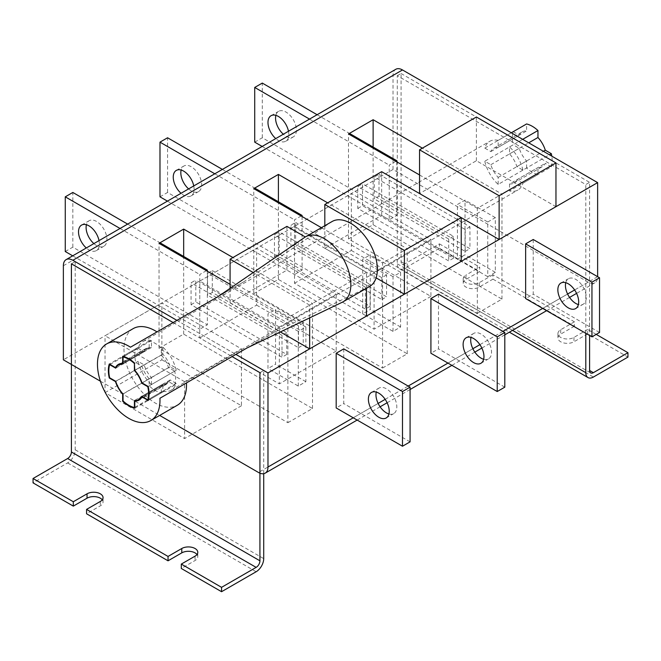 <?xml version="1.0" encoding="UTF-8"?>
<svg xmlns="http://www.w3.org/2000/svg" width="661" height="661" viewBox="0 0 661 661"><rect width="100%" height="100%" fill="white"/><g stroke="black" fill="none" stroke-linecap="round" stroke-linejoin="round"><path stroke-width="0.5" stroke-dasharray="3.31 2.48" d="M196.986 554.521A9.378 5.412 180 0 1 197.788 556.711A9.378 5.412 180 0 1 195.036 560.536L181.304 568.468M102.257 499.832A9.378 5.412 180 0 1 103.058 502.021A9.378 5.412 180 0 1 100.307 505.847L86.574 513.779M173.141 322.568L232.085 356.593M259.93 372.672L263.714 370.482L263.714 473.689M71.413 263.83L75.205 261.649L263.714 370.482M75.205 261.649L75.205 449.786A10.716 6.189 -60 0 1 67.629 462.915L33.05 482.877M492.957 279.149L574.426 326.187L574.426 321.808L492.957 274.778L492.957 279.149L479.225 287.081A9.378 5.412 180 0 1 469.004 288.254A9.378 5.412 180 0 1 463.212 283.255A9.378 5.412 180 0 1 465.964 279.421L479.696 271.489L479.696 267.118L465.964 275.05L465.964 279.421M596.214 334.383L587.687 329.467L587.687 333.838L627.95 357.089M397.286 75.693L401.07 73.503L401.07 261.649A5.362 3.09 120 0 0 402.185 264.103A5.362 3.09 120 0 0 404.863 263.838L439.441 243.876L439.441 248.247L404.863 268.209A10.716 6.189 -60 0 1 399.5 268.746A10.716 6.189 -60 0 1 397.286 263.838L397.286 75.693L585.795 184.535L589.587 182.345L589.587 335.482M401.07 73.503L589.587 182.345M492.957 274.778L479.225 282.701A9.378 5.412 180 0 1 469.004 283.875A9.378 5.412 180 0 1 463.212 278.876A9.378 5.412 180 0 1 465.964 275.05M439.441 243.876L479.696 267.118M587.687 329.467L573.955 337.399A9.378 5.412 180 0 1 563.734 338.572A9.378 5.412 180 0 1 557.942 333.565A9.378 5.412 180 0 1 560.693 329.74L574.426 321.808M439.441 248.247L479.696 271.489M587.687 333.838L573.955 341.77A9.378 5.412 180 0 1 563.734 342.943A9.378 5.412 180 0 1 557.942 337.945A9.378 5.412 180 0 1 560.693 334.111L574.426 326.187M585.795 333.293L585.795 184.535M498.171 184.394L498.171 177.421A20.094 11.601 60 0 1 490.834 164.705L484.794 161.218A28.134 16.244 -120 0 0 498.171 184.394L526.586 167.985A28.134 16.244 -120 0 0 532.27 172.224A28.134 16.244 -120 0 0 537.955 174.554L509.54 190.955A28.134 16.244 -120 0 0 517.918 190.029A28.134 16.244 -120 0 0 522.917 183.229L551.34 166.828A28.134 16.244 -120 0 0 551.803 156.153M522.917 170.108A28.134 16.244 -120 0 0 509.54 146.932L509.54 153.906A20.094 11.601 60 0 1 516.877 166.622L522.917 170.108L549.44 154.79M509.54 146.932L522.686 139.339M162.829 347.099L162.829 354.081A20.094 11.601 60 0 1 170.166 366.789L176.206 370.276A28.134 16.244 -120 0 0 162.829 347.099L161.317 347.975A28.803 16.632 -120 0 0 149.188 340.977L149.188 348.107A20.631 11.915 -120 0 0 144.933 349.058A20.631 11.915 -120 0 0 141.983 352.263L135.811 348.702A28.803 16.632 -120 0 0 135.811 362.699L141.983 366.268A20.631 11.915 -120 0 0 149.188 378.745L149.188 385.875A28.803 16.632 -120 0 0 155.252 390.444A28.803 16.632 -120 0 0 161.317 392.882L134.786 408.192M176.206 370.276L148.171 386.462L174.694 371.151L168.522 367.59A20.631 11.915 -120 0 0 161.317 355.106L161.317 347.975M176.206 383.405L170.166 379.918A20.094 11.601 60 0 1 167.192 383.24A20.094 11.601 60 0 1 162.829 384.157L162.829 391.13A28.134 16.244 -120 0 0 171.216 390.197A28.134 16.244 -120 0 0 176.206 383.405L148.469 399.418M162.829 391.13L134.786 407.316M151.46 384.562L151.46 377.588A20.094 11.601 60 0 1 144.123 364.88L138.083 361.393A28.134 16.244 -120 0 0 151.46 384.562L149.188 385.875M138.083 361.393L135.811 362.699M138.083 348.264L144.123 351.751A20.094 11.601 60 0 1 147.097 348.43A20.094 11.601 60 0 1 151.46 347.512L151.46 340.539A28.134 16.244 -120 0 0 143.082 341.473A28.134 16.244 -120 0 0 138.083 348.264L110.04 364.451M151.46 340.539L123.723 356.552M498.171 140.372A28.134 16.244 -120 0 0 489.784 141.297A28.134 16.244 -120 0 0 484.794 148.097L490.834 151.584A20.094 11.601 60 0 1 493.808 148.262A20.094 11.601 60 0 1 498.171 147.345L498.171 140.372L511.317 132.778M484.794 148.097L513.209 131.688A28.134 16.244 -120 0 0 513.209 144.809L484.794 161.218M513.209 131.688L519.249 135.174A20.094 11.601 60 0 1 522.223 131.853A20.094 11.601 60 0 1 526.586 130.936L526.586 123.962M551.34 166.828L545.3 163.333A20.094 11.601 60 0 1 542.317 166.655A20.094 11.601 60 0 1 537.955 167.572L537.955 174.554M526.586 167.985L526.586 161.011A20.094 11.601 60 0 1 519.249 148.304L513.209 144.809M170.166 366.789L142.132 382.975M162.829 354.081L134.786 370.267M162.829 384.157L134.414 400.558M170.166 379.918L141.751 396.319M144.123 364.88L115.7 381.281M151.46 377.588L123.045 393.997M151.46 347.512L123.045 363.922M144.123 351.751L115.7 368.16M509.54 153.906L528.726 142.834M516.877 166.622L543.4 151.303M522.917 183.229L516.877 179.742L545.3 163.333M516.877 179.742A20.094 11.601 60 0 1 513.903 183.064A20.094 11.601 60 0 1 509.54 183.981L537.955 167.572M509.54 183.981L509.54 190.955M498.171 177.421L526.586 161.011M490.834 164.705L519.249 148.304M490.834 151.584L519.249 135.174M498.171 147.345L526.586 130.936M295.641 244.306L295.641 222.435L290.906 225.17L290.906 247.04L295.641 244.306L386.578 296.814L386.578 274.935L295.641 222.435M386.578 274.935L381.843 277.67L290.906 225.17M381.843 277.67L381.843 299.549L290.906 247.04M381.843 299.549L386.578 296.814M274.422 256.559L279.157 253.824L279.157 231.945L274.422 234.68L274.422 256.559L365.359 309.067L370.094 306.332L279.157 253.824M370.094 306.332L370.094 284.453L279.157 231.945M370.094 284.453L365.359 287.188L274.422 234.68M365.359 287.188L365.359 309.067M212.28 292.435L212.28 270.564L207.537 273.299L207.537 295.17L212.28 292.435L303.217 344.943L303.217 323.064L212.28 270.564M303.217 323.064L298.483 325.799L207.537 273.299M298.483 325.799L298.483 347.678L207.537 295.17M298.483 347.678L303.217 344.943M191.062 304.688L195.796 301.953L195.796 280.074L191.062 282.809L191.062 304.688L281.999 357.196L286.734 354.461L195.796 301.953M286.734 354.461L286.734 332.582L195.796 280.074M286.734 332.582L281.999 335.317L191.062 282.809M281.999 335.317L281.999 357.196M379.001 196.185L379.001 174.306L374.266 177.041L374.266 198.911L379.001 196.185L469.938 248.685L469.938 226.806L379.001 174.306M469.938 226.806L465.204 229.541L374.266 177.041M465.204 229.541L465.204 251.42L374.266 198.911M465.204 251.42L469.938 248.685M357.783 208.43L362.517 205.695L362.517 183.824L357.783 186.551L357.783 208.43L448.72 260.938L453.463 258.203L362.517 205.695M453.463 258.203L453.463 236.324L362.517 183.824M453.463 236.324L448.72 239.059L357.783 186.551M448.72 239.059L448.72 260.938M332.086 221.518A37.512 21.656 -120 0 0 331.285 222.022L244.066 281.611L130.465 347.207M133.15 328.641A44.213 25.523 -120 0 0 126.367 364.071A44.213 25.523 -120 0 0 155.252 403.028A44.213 25.523 -120 0 0 177.355 405.218M186.46 382.942L273.538 332.665L368.755 286.932A37.512 21.656 -120 0 0 369.598 286.486M273.538 332.665L247.016 347.975M244.066 281.611L217.543 296.929M161.317 392.882L161.317 385.751A20.631 11.915 -120 0 0 165.564 384.793A20.631 11.915 -120 0 0 168.522 381.587L174.694 385.156A28.803 16.632 -120 0 0 174.694 371.151M161.317 385.751L135.645 400.566M168.522 381.587L142.371 396.683M149.188 378.745L122.954 393.898M141.983 366.268L115.741 381.414M135.811 348.702L109.28 364.013M141.983 352.263L116.319 367.086M149.188 348.107L123.045 363.203M149.188 340.977L122.665 356.287M161.317 355.106L134.786 370.416M168.522 367.59L141.999 382.901M174.694 385.156L148.171 400.467M275.868 115.336A14.74 8.51 60 0 1 278.611 111.337A14.74 8.51 60 0 1 285.973 112.064A14.74 8.51 60 0 1 295.607 125.053A14.74 8.51 60 0 1 293.344 136.86A14.74 8.51 60 0 1 285.973 136.133A14.74 8.51 60 0 1 283.338 134.216M288.477 131.25A14.74 8.51 60 0 1 285.767 141.231A14.74 8.51 60 0 1 278.397 140.504A14.74 8.51 60 0 1 275.761 138.587M396.807 161.838L396.807 215.436L389.23 219.807L389.23 165.118L395.865 161.284M317.106 114.725L349.446 133.398M309.522 119.096L389.23 165.118M262.161 146.445L389.23 219.807M254.716 142.148L262.293 137.769L396.807 215.436M262.293 137.769L262.293 83.079M188.608 188.906A14.74 8.51 -120 0 0 191.244 190.822A14.74 8.51 -120 0 0 198.614 191.55A14.74 8.51 -120 0 0 200.878 179.742A14.74 8.51 -120 0 0 191.244 166.754A14.74 8.51 -120 0 0 183.882 166.027A14.74 8.51 -120 0 0 181.139 170.034M193.747 185.939A14.74 8.51 60 0 1 191.037 195.929A14.74 8.51 60 0 1 183.667 195.193A14.74 8.51 60 0 1 181.031 193.285M302.085 216.527L302.085 270.126L294.5 274.497L294.5 219.807L301.135 215.982M214.792 173.785L294.5 219.807M167.431 201.134L294.5 274.497M159.987 196.838L167.564 192.458L302.085 270.126M167.564 192.458L167.564 137.769M222.377 169.414L254.716 188.088M93.879 243.595A14.74 8.51 -120 0 0 96.523 245.512A14.74 8.51 -120 0 0 103.884 246.239A14.74 8.51 -120 0 0 106.148 234.432A14.74 8.51 -120 0 0 96.523 221.452A14.74 8.51 -120 0 0 89.152 220.716A14.74 8.51 -120 0 0 86.409 224.723M99.018 240.629A14.74 8.51 60 0 1 96.308 250.618A14.74 8.51 60 0 1 88.938 249.891A14.74 8.51 60 0 1 86.302 247.974M207.356 271.217L207.356 324.815L199.771 329.195L199.771 274.497L206.406 270.671M120.062 228.483L199.771 274.497M72.702 255.824L199.771 329.195M65.257 251.527L72.834 247.156L207.356 324.815M72.834 247.156L72.834 192.458M127.647 224.104L159.987 242.777M565.742 282.693A14.74 8.51 60 0 1 568.485 278.694A14.74 8.51 60 0 1 575.847 279.421A14.74 8.51 60 0 1 585.472 292.41A14.74 8.51 60 0 1 583.217 304.217A14.74 8.51 60 0 1 578.375 304.589M483.654 359.278A14.74 8.51 -120 0 0 488.487 358.906A14.74 8.51 -120 0 0 490.743 347.099A14.74 8.51 -120 0 0 481.117 334.111A14.74 8.51 -120 0 0 473.755 333.384A14.74 8.51 -120 0 0 471.012 337.391M388.924 413.968A14.74 8.51 -120 0 0 393.758 413.596A14.74 8.51 -120 0 0 396.013 401.789A14.74 8.51 -120 0 0 386.388 388.8A14.74 8.51 -120 0 0 379.026 388.073A14.74 8.51 -120 0 0 376.283 392.08M574.632 289.972L597.635 276.686A13.394 7.734 60 0 1 594.859 282.817A13.394 7.734 60 0 1 588.166 282.156L393.022 169.489L393.022 75.42A13.394 7.734 60 0 1 395.799 69.289M533.22 239.497L533.22 294.186L525.644 298.565M438.491 294.186L438.491 348.876L430.914 353.255M343.761 348.876L343.761 403.574L336.185 407.944M287.874 422.71L312.504 408.49L183.667 334.111L159.037 348.33L287.874 422.71L287.874 317.701L312.504 303.482L232.928 257.542M312.504 408.49L312.504 303.482M298.293 386.074L298.293 331.376L305.869 327.005L305.869 381.694L298.293 386.074L267.978 368.565L267.978 313.876L275.554 309.505L275.554 364.194L267.978 368.565M382.603 368.02L407.234 353.8L278.397 279.421L253.766 293.641L382.603 368.02L382.603 263.012L407.234 248.792L327.658 202.853M407.234 353.8L407.234 248.792M393.022 331.376L393.022 276.686L400.599 272.307L400.599 327.005L393.022 331.376L362.707 313.876L362.707 259.186L370.284 254.807L370.284 309.505L362.707 313.876M477.333 313.331L501.963 299.111L373.126 224.732L348.496 238.952L477.333 313.331L477.333 208.322L501.963 194.103L422.387 148.163M501.963 299.111L501.963 194.103M487.752 221.997L495.329 217.618L495.329 272.315L487.752 276.686L487.752 221.997L457.437 204.497L465.013 200.118L465.013 254.807L457.437 259.186L457.437 204.497M100.422 381.215L159.673 415.422M176.933 320.378L235.878 354.412M393.022 169.489L63.365 359.815M230.086 284.346L287.874 317.701M419.545 174.958L477.333 208.322M321.403 227.681L382.603 263.012M278.397 279.421L278.397 201.762M253.766 293.641L253.766 188.633M373.126 224.732L373.126 147.064M348.496 238.952L348.496 133.943M183.667 334.111L183.667 256.451M159.037 348.33L159.037 243.322M495.329 217.618L465.013 200.118M495.329 272.315L465.013 254.807M487.752 276.686L457.437 259.186M599.535 332.475L533.22 294.186M393.022 276.686L362.707 259.186M400.599 272.307L370.284 254.807M400.599 327.005L370.284 309.505M504.806 387.164L438.491 348.876M298.293 331.376L267.978 313.876M305.869 327.005L275.554 309.505M305.869 381.694L275.554 364.194M410.076 441.854L343.761 403.574M324.815 225.715L324.815 248.247L381.653 215.428L461.229 261.376M324.815 248.247L376.126 277.868M381.653 171.678L381.653 215.428M461.229 217.618L419.545 193.557L476.383 160.739L555.959 206.678M476.383 116.989L476.383 160.739M230.086 288.361L230.086 302.936L286.924 270.126L366.5 316.065M230.086 302.936L280.363 331.962M366.5 288.279L366.5 272.307L305.308 236.985M309.662 317.891L309.662 305.126L366.5 272.307M309.662 305.126L253.229 272.547M286.924 226.368L286.924 270.126M279.347 327.005L199.771 281.065L256.608 248.247L336.185 294.186L279.347 327.005L279.347 383.884L199.771 337.945L199.771 281.065M199.771 337.945L256.608 305.126L256.608 248.247M256.608 305.126L336.185 351.065L336.185 294.186M336.185 351.065L279.347 383.884M374.076 272.315L294.5 226.368L351.338 193.557L430.914 239.497L374.076 272.315L374.076 329.195L294.5 283.255L294.5 226.368M294.5 283.255L351.338 250.436L351.338 193.557M351.338 250.436L430.914 296.376L430.914 239.497M430.914 296.376L374.076 329.195M184.617 381.694L105.041 335.755L161.879 302.936L241.455 348.884L184.617 381.694L184.617 438.573L105.041 392.634L105.041 335.755M105.041 392.634L161.879 359.815L161.879 302.936M161.879 359.815L241.455 405.763L241.455 348.884M241.455 405.763L184.617 438.573M195.036 556.165L195.036 560.536M100.307 501.468L100.307 505.847M75.205 449.786L263.714 558.619M67.629 462.915L256.137 571.748M401.07 261.649L404.863 263.838M404.863 268.209L593.371 377.051M397.286 263.838L512.515 330.36M560.693 329.74L560.693 334.111M573.955 337.399L573.955 341.77M479.225 282.701L479.225 287.081M368.755 286.932L342.233 302.242M331.285 222.022L304.762 237.332M353.238 417.793L378.133 403.417M385.173 399.351L408.176 386.074M447.968 363.096L472.863 348.727M479.903 344.662L502.905 331.376M542.698 308.406L567.592 294.029M63.365 265.747L393.022 75.42M588.166 282.156L258.509 472.483M197.788 552.332L197.788 556.711M103.058 497.642L103.058 502.021M402.185 264.103L590.694 372.936M399.5 268.746L509.375 332.177M557.942 333.565L557.942 337.945M463.212 278.876L463.212 283.255M171.216 390.197L517.918 190.029M143.082 341.473L489.784 141.297M167.192 383.24L141.107 398.294M147.097 348.43L121.013 363.492M513.903 183.064L542.317 166.655M493.808 148.262L522.223 131.853M165.564 384.793L139.041 400.112M144.933 349.058L118.41 364.376M271.035 115.708L278.611 111.337M285.767 141.231L293.344 136.86M176.305 170.406L183.882 166.027M191.037 195.929L198.614 191.55M81.576 225.095L89.152 220.716M96.308 250.618L103.884 246.239M560.9 283.065L568.485 278.694M466.17 337.754L473.755 333.384M371.441 392.452L379.026 388.073M386.181 417.975L393.758 413.596M480.911 363.286L488.487 358.906M575.64 308.588L583.217 304.217M594.859 282.817L576.582 293.377M569.567 297.425L546.614 310.67M504.806 334.813L481.852 348.066M474.838 352.115L451.884 365.368M410.076 389.511L387.123 402.756M380.108 406.804L357.163 420.057"/><path stroke-width="0.99" d="M73.313 501.74L73.313 506.119L33.05 482.877L33.05 478.498L73.313 501.74L87.045 493.817A9.378 5.412 180 0 1 100.307 493.817A9.378 5.412 180 0 1 103.058 497.642A9.378 5.412 180 0 1 100.307 501.468L86.574 509.4L86.574 513.779L168.043 560.809L181.775 552.877A9.378 5.412 180 0 1 195.036 552.877A9.378 5.412 180 0 1 196.986 554.521M86.574 509.4L168.043 556.438L181.775 548.506A9.378 5.412 180 0 1 195.036 548.506A9.378 5.412 180 0 1 197.788 552.332A9.378 5.412 180 0 1 195.036 556.165L181.304 564.089L221.559 587.34L256.137 567.378A5.362 3.09 120 0 0 259.93 560.809L259.93 372.672L232.085 356.593M73.313 506.119L87.045 498.187A9.378 5.412 180 0 1 100.307 498.187A9.378 5.412 180 0 1 102.257 499.832M168.043 556.438L168.043 560.809M33.05 478.498L67.629 458.536A5.362 3.09 120 0 0 71.413 451.975L71.413 263.83L173.141 322.568M263.714 473.689L263.714 558.619A10.716 6.189 -60 0 1 256.137 571.748L221.559 591.711L221.559 587.34M181.304 564.089L181.304 568.468L221.559 591.711M596.214 334.383L627.95 352.71L627.95 357.089L593.371 377.051A10.716 6.189 -60 0 1 588.017 377.58A10.716 6.189 -60 0 1 585.795 372.672L585.795 333.293M589.587 335.482L589.587 370.482A5.362 3.09 120 0 0 590.694 372.936A5.362 3.09 120 0 0 593.371 372.672L627.95 352.71M110.04 364.451L109.66 364.674A28.134 16.244 -120 0 0 109.66 377.795L115.7 381.281A20.094 11.601 60 0 0 123.045 393.997L123.045 400.971A28.134 16.244 -120 0 0 128.73 405.21A28.134 16.244 -120 0 0 134.414 407.54L134.786 407.316M551.803 156.153A28.134 16.244 -120 0 0 551.34 153.699L549.44 154.79M522.686 139.339L537.955 130.523A28.134 16.244 -120 0 0 532.27 126.284A28.134 16.244 -120 0 0 526.586 123.962L511.317 132.778M134.786 363.286A28.803 16.632 -120 0 0 122.665 356.287L122.665 363.418A20.631 11.915 -120 0 0 118.41 364.376A20.631 11.915 -120 0 0 115.46 367.582L109.28 364.013A28.803 16.632 -120 0 0 109.28 378.018L115.46 381.579A20.631 11.915 -120 0 0 122.665 394.063L122.665 401.194A28.803 16.632 -120 0 0 128.73 405.755A28.803 16.632 -120 0 0 134.786 408.192L134.786 401.062A20.631 11.915 -120 0 0 139.041 400.112A20.631 11.915 -120 0 0 141.999 396.906L148.171 400.467A28.803 16.632 -120 0 0 148.171 386.462L141.999 382.901A20.631 11.915 -120 0 0 134.786 370.416L134.414 363.509A28.134 16.244 -120 0 0 128.73 359.27A28.134 16.244 -120 0 0 123.045 356.948L123.723 356.552M148.171 386.462L147.791 386.685A28.134 16.244 -120 0 1 147.791 399.814L141.751 396.319A20.094 11.601 60 0 1 138.777 399.641A20.094 11.601 60 0 1 134.414 400.558L134.414 407.54M148.469 399.418L147.791 399.814M537.955 130.523L537.955 137.496A20.094 11.601 60 0 1 545.3 150.212L551.34 153.699M109.66 364.674L115.7 368.16A20.094 11.601 60 0 1 118.683 364.839A20.094 11.601 60 0 1 123.045 363.922L123.045 356.948M134.414 363.509L134.414 370.482A20.094 11.601 60 0 1 141.751 383.198L147.791 386.685M528.726 142.834L537.955 137.496M543.4 151.303L545.3 150.212M156.988 331.888A44.213 25.523 -120 0 0 155.252 330.83A44.213 25.523 -120 0 0 133.15 328.641L106.619 343.951A44.213 25.523 -120 0 0 99.844 379.381A44.213 25.523 -120 0 0 128.73 418.339A44.213 25.523 -120 0 0 150.832 420.528A44.213 25.523 -120 0 0 159.937 398.252L247.016 347.975L342.233 302.242A37.512 21.656 -120 0 0 343.076 301.796A37.512 21.656 -120 0 0 343.076 258.484A37.512 21.656 -120 0 0 305.564 236.828A37.512 21.656 -120 0 0 304.762 237.332L217.543 296.929L130.465 347.207A44.213 25.523 -120 0 0 128.73 346.141A44.213 25.523 -120 0 0 106.619 343.951M343.076 301.796L369.598 286.486A37.512 21.656 -120 0 0 369.598 243.174A37.512 21.656 -120 0 0 332.086 221.518L305.564 236.828M150.832 420.528L177.355 405.218A44.213 25.523 -120 0 0 186.46 382.942L159.937 398.252M135.645 400.566L134.786 401.062M116.319 367.086L115.46 367.582M283.338 134.216A14.74 8.51 60 0 1 275.868 115.336M275.761 138.587A14.74 8.51 60 0 1 268.341 125.813A14.74 8.51 60 0 1 271.035 115.708A14.74 8.51 60 0 1 278.397 116.443A14.74 8.51 60 0 1 288.477 131.25M395.865 161.284L396.807 160.739L396.807 161.838M309.522 119.096L254.716 87.45L262.293 83.079L317.106 114.725M349.446 133.398L396.807 160.739M254.716 87.45L254.716 142.148L262.161 146.445M181.139 170.034A14.74 8.51 -120 0 0 188.608 188.906M181.031 193.285A14.74 8.51 60 0 1 173.612 180.503A14.74 8.51 60 0 1 176.305 170.406A14.74 8.51 60 0 1 183.667 171.133A14.74 8.51 60 0 1 193.747 185.939M301.135 215.982L302.085 215.428L302.085 216.527M222.377 169.414L167.564 137.769L159.987 142.148L214.792 173.785M159.987 142.148L159.987 196.838L167.431 201.134M254.716 188.088L302.085 215.428M86.409 224.723A14.74 8.51 -120 0 0 93.879 243.595M86.302 247.974A14.74 8.51 60 0 1 78.882 235.2A14.74 8.51 60 0 1 81.576 225.095A14.74 8.51 60 0 1 88.938 225.822A14.74 8.51 60 0 1 99.018 240.629M206.406 270.671L207.356 270.126L207.356 271.217M127.647 224.104L72.834 192.458L65.257 196.838L120.062 228.483M65.257 196.838L65.257 251.527L72.702 255.824M159.987 242.777L207.356 270.126M578.375 304.589A14.74 8.51 60 0 1 575.847 303.482A14.74 8.51 60 0 1 565.742 282.693M568.27 307.861A14.74 8.51 60 0 1 558.644 294.872A14.74 8.51 60 0 1 560.9 283.065A14.74 8.51 60 0 1 568.27 283.792A14.74 8.51 60 0 1 577.896 296.781A14.74 8.51 60 0 1 575.64 308.588A14.74 8.51 60 0 1 568.27 307.861M471.012 337.391A14.74 8.51 -120 0 0 481.117 358.179A14.74 8.51 -120 0 0 483.654 359.278M473.54 362.55A14.74 8.51 60 0 1 463.915 349.57A14.74 8.51 60 0 1 466.17 337.754A14.74 8.51 60 0 1 473.54 338.49A14.74 8.51 60 0 1 483.166 351.47A14.74 8.51 60 0 1 480.911 363.286A14.74 8.51 60 0 1 473.54 362.55M376.283 392.08A14.74 8.51 -120 0 0 386.388 412.869A14.74 8.51 -120 0 0 388.924 413.968M378.811 417.24A14.74 8.51 60 0 1 369.185 404.259A14.74 8.51 60 0 1 371.441 392.452A14.74 8.51 60 0 1 378.811 393.179A14.74 8.51 60 0 1 388.437 406.168A14.74 8.51 60 0 1 386.181 417.975A14.74 8.51 60 0 1 378.811 417.24M159.673 415.422L258.509 472.483A13.394 7.734 -120 0 0 265.201 473.144A13.394 7.734 -120 0 0 267.978 467.013L267.978 372.944L597.635 182.618L402.491 69.95L72.834 260.277L176.933 320.378M597.635 276.686L597.635 182.618M591.95 282.156L591.95 336.846L525.644 298.565L525.644 243.868L533.22 239.497L599.535 277.777L591.95 282.156L525.644 243.868M430.914 353.255L430.914 298.565L438.491 294.186L504.806 332.475L497.221 336.846L497.221 391.535L430.914 353.255M336.185 407.944L336.185 353.255L343.761 348.876L410.076 387.164L402.491 391.535L402.491 446.233L336.185 407.944M72.834 260.277A13.394 7.734 -120 0 0 66.141 259.616L395.799 69.289A13.394 7.734 60 0 1 402.491 69.95M66.141 259.616A13.394 7.734 -120 0 0 63.365 265.747L63.365 359.815L100.422 381.215M235.878 354.412L267.978 372.944M232.928 257.542L183.667 229.103L159.037 243.322L230.086 284.346M422.387 148.163L373.126 119.724L348.496 133.943L419.545 174.958M327.658 202.853L278.397 174.413L253.766 188.633L321.403 227.681M278.397 201.762L278.397 174.413M373.126 147.064L373.126 119.724M183.667 256.451L183.667 229.103M591.95 336.846L599.535 332.475L599.535 277.777M497.221 336.846L430.914 298.565M497.221 391.535L504.806 387.164L504.806 332.475M402.491 391.535L336.185 353.255M402.491 446.233L410.076 441.854L410.076 387.164M376.126 277.868L404.392 294.186L461.229 261.376L461.229 217.618L381.653 171.678L324.815 204.489L324.815 225.715M404.392 294.186L404.392 250.436L461.229 217.618L499.121 239.497L555.959 206.678L555.959 162.928L476.383 116.989L419.545 149.799L419.545 193.557M404.392 250.436L324.815 204.489M499.121 239.497L499.121 195.739L555.959 162.928M499.121 195.739L419.545 149.799M280.363 331.962L309.662 348.876L366.5 316.065L366.5 288.279M309.662 348.876L309.662 317.891M305.308 236.985L286.924 226.368L230.086 259.186L230.086 288.361M253.229 272.547L230.086 259.186M67.629 458.536L256.137 567.378M71.413 451.975L259.93 560.809M87.045 493.817L87.045 498.187M181.775 548.506L181.775 552.877M589.587 370.482L593.371 372.672M512.515 330.36L585.795 372.672M267.978 467.013L353.238 417.793M378.133 403.417L385.173 399.351M408.176 386.074L447.968 363.096M472.863 348.727L479.903 344.662M502.905 331.376L542.698 308.406M567.592 294.029L574.632 289.972M509.375 332.177L588.017 377.58M141.107 398.294L138.777 399.641M121.013 363.492L118.683 364.839M576.582 293.377L569.567 297.425M546.614 310.67L504.806 334.813M481.852 348.066L474.838 352.115M451.884 365.368L410.076 389.511M387.123 402.756L380.108 406.804M357.163 420.057L265.201 473.144"/></g></svg>
